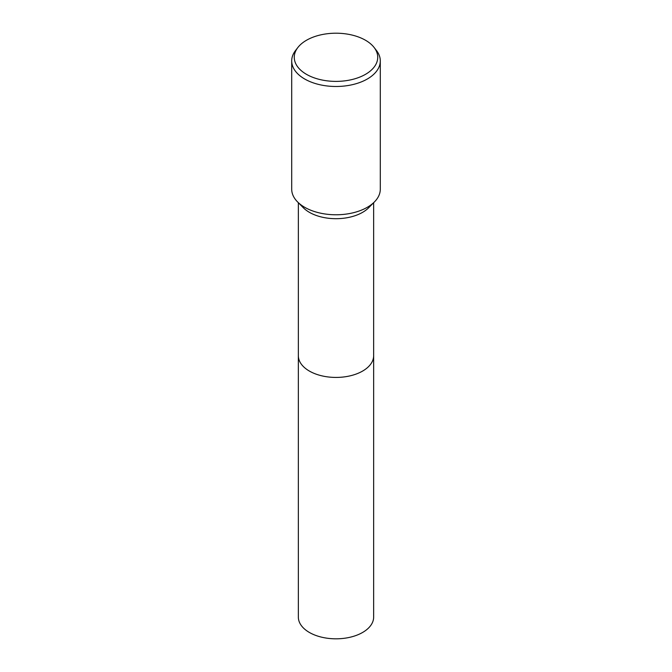 <?xml version="1.0" encoding="UTF-8"?>
<svg xmlns="http://www.w3.org/2000/svg" width="672" height="672" viewBox="0 0 672 672"><rect width="100%" height="100%" fill="white"/><g stroke="black" fill="none" stroke-linecap="round" stroke-linejoin="round"><path stroke-width="1.01" d="M373.649 202.717L373.649 355.69A37.649 21.739 180 0 1 362.628 371.062A37.649 21.739 180 0 1 321.594 375.774A37.649 21.739 180 0 1 298.351 355.69L298.351 202.717M373.649 355.505A37.657 21.739 180 0 1 362.628 371.062A37.657 21.739 180 0 1 321.443 375.74A37.657 21.739 180 0 1 298.351 355.505M374.102 47.46L376.438 50.476A44.293 25.57 180 0 1 380.293 60.917L380.293 189.21A44.293 25.57 180 0 1 374.48 201.869L368.71 207.715A37.649 21.739 180 0 1 362.628 212.327A37.649 21.739 180 0 1 303.29 207.715L297.52 201.869A44.293 25.57 180 0 1 291.707 189.21L291.707 60.917A44.293 25.57 180 0 1 295.562 50.476L297.898 47.46A41.74 24.1 180 0 1 306.491 40.261A41.74 24.1 180 0 1 374.102 47.46A41.74 24.1 180 0 1 365.509 74.332A41.74 24.1 180 0 1 312.329 77.146A41.74 24.1 180 0 1 297.898 47.46M374.48 201.869A44.293 25.57 180 0 1 367.324 207.287A44.293 25.57 180 0 1 297.52 201.869M380.293 60.917A44.293 25.57 180 0 1 367.324 79.002A44.293 25.57 180 0 1 319.049 84.538A44.293 25.57 180 0 1 291.707 60.917M373.649 355.429A37.657 21.739 180 0 1 373.657 355.69L373.649 617.081A37.649 21.739 180 0 1 350.406 637.165A37.649 21.739 180 0 1 309.372 632.453A37.649 21.739 180 0 1 298.351 617.081L298.343 355.69A37.657 21.739 180 0 1 298.351 355.429M373.657 355.69A37.657 21.739 180 0 1 350.406 375.774A37.657 21.739 180 0 1 309.372 371.062A37.657 21.739 180 0 1 298.343 355.69"/></g></svg>
